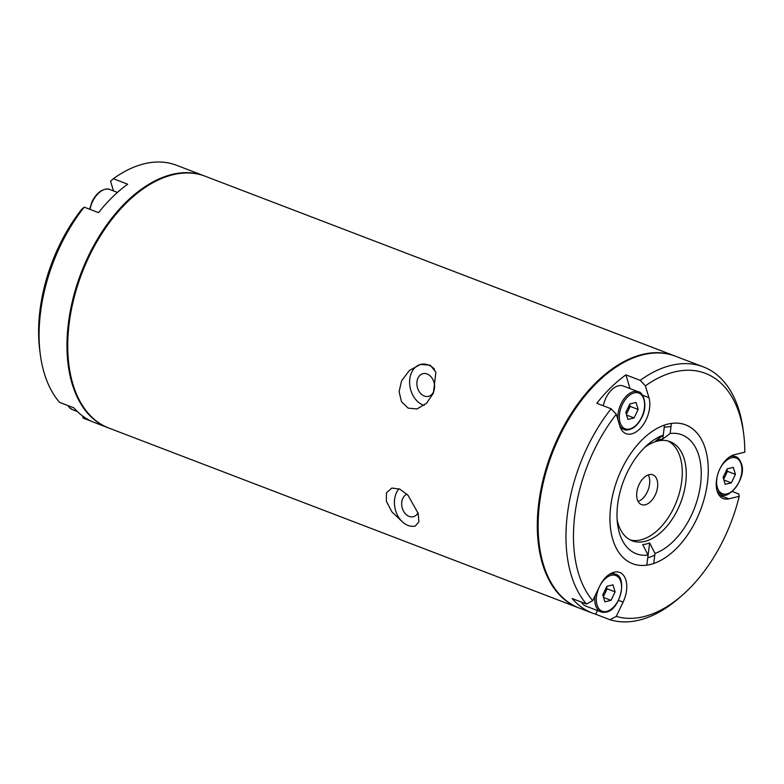 <?xml version="1.0" encoding="UTF-8"?>
<svg xmlns="http://www.w3.org/2000/svg" width="784" height="784" viewBox="0 0 784 784"><rect width="100%" height="100%" fill="white"/><g stroke="black" fill="none" stroke-linecap="round" stroke-linejoin="round"><path stroke-width="1.18" d="M401.761 521.252L391.922 511.883L386.365 501.28L386.483 492.754L391.863 488.04L399.762 489.108L407.994 495.204L418.195 513.461L418.881 521.87L415.246 526.074M433.405 393.098L426.545 403.25L417.039 408.954L408.141 408.131L401.457 401.653L399.105 391.618L401.565 380.916L409.395 370.44L420.489 364.442L430.269 365.197L435.875 372.165L433.405 393.098M675.063 356.054A134.809 80.37 110.9 0 0 674.661 355.897L205.094 176.204A134.809 80.37 110.9 0 0 173.009 174.724A134.809 80.37 110.9 0 0 73.951 298.273A134.809 80.37 110.9 0 0 108.741 428.015L578.308 607.708A134.809 80.37 110.9 0 0 578.7 607.855M674.661 355.897A134.809 80.37 110.9 0 0 642.576 354.417A134.809 80.37 110.9 0 0 543.518 477.966A134.809 80.37 110.9 0 0 578.308 607.708M434.483 388.364A11.672 8.673 76.4 0 1 428.466 396.361A11.672 8.673 76.4 0 1 416.97 381.661A11.672 8.673 76.4 0 1 422.988 373.664A11.672 8.673 76.4 0 1 434.483 388.364M424.124 405.397A21.227 15.768 76.4 0 1 409.807 378.917A21.227 15.768 76.4 0 1 420.626 364.403M421.606 364.207A21.227 15.768 76.4 0 1 434.493 369.137M418.019 512.805A11.672 8.673 76.4 0 1 413.266 516.725A11.672 8.673 76.4 0 1 401.771 502.025A11.672 8.673 76.4 0 1 407.053 494.253M415.363 526.044A21.227 15.768 76.4 0 1 394.607 499.281A21.227 15.768 76.4 0 1 399.007 488.795M645.271 504.769A15.925 9.496 110.9 0 0 656.972 490.176A15.925 9.496 110.9 0 0 652.866 474.849A15.925 9.496 110.9 0 0 649.074 474.673A15.925 9.496 110.9 0 0 637.382 489.265A15.925 9.496 110.9 0 0 641.488 504.592A15.925 9.496 110.9 0 0 645.271 504.769M638.107 501.486A15.925 9.496 110.9 0 0 648.084 490.069A15.925 9.496 110.9 0 0 648.28 474.908M718.997 495.057L728.865 498.83A23.353 13.926 110.9 0 1 723.309 498.575A23.353 13.926 110.9 0 1 719.879 468.91A23.353 13.926 110.9 0 1 734.441 454.7L744.8 452.192A129.497 77.214 110.9 0 0 743.663 433.787A129.497 77.214 110.9 0 0 645.389 385.855L640.214 380.338A134.809 80.37 -69.1 0 1 703.317 366.863L675.455 356.21A134.809 80.37 110.9 0 0 559.345 436.776A134.809 80.37 110.9 0 0 579.102 608.012L592.626 613.186A134.809 80.37 110.9 0 0 595.644 614.225L609.972 619.713L616.263 616.4A129.497 77.214 110.9 0 0 681.678 595.771A129.497 77.214 110.9 0 0 724.377 537.844A129.497 77.214 110.9 0 0 739.224 496.331L738.753 493.959L732.295 491.49M681.678 595.771L678.621 598.408A134.809 80.37 -69.1 0 1 609.972 619.713M618.517 600.358L623.094 602.112A23.353 13.926 110.9 0 0 619.674 572.447A23.353 13.926 110.9 0 0 599.554 586.403L592.733 600.691L586.442 604.003L572.114 598.525A134.809 80.37 110.9 0 0 592.626 613.186M586.442 604.003A134.809 80.37 -69.1 0 1 587.206 447.429A134.809 80.37 -69.1 0 1 611.099 408.768L616.283 414.275A129.497 77.214 110.9 0 0 592.733 600.691M621.673 469.302A74.304 44.296 -69.1 0 1 646.173 436.061A74.304 44.296 -69.1 0 1 700.612 437.991A74.304 44.296 -69.1 0 1 696.555 519.282A74.304 44.296 -69.1 0 1 645.957 565.264A74.304 44.296 -69.1 0 1 610.599 529.004A74.304 44.296 -69.1 0 1 621.673 469.302M671.006 426.672A68.992 41.14 110.9 0 0 664.215 427.378M728.865 498.83L739.224 496.331M623.094 602.112L616.263 616.4M597.418 610.53L595.644 614.225M630.003 388.58L625.887 374.86A134.809 80.37 110.9 0 0 596.781 403.29L611.099 408.768M642.488 395.165L648.927 397.635A23.353 13.926 110.9 0 1 643.978 423.595A23.353 13.926 110.9 0 1 626.024 433.65A23.353 13.926 110.9 0 1 619.811 426.055L616.283 414.275M647.751 557.747A68.992 41.14 110.9 0 0 654.777 555.111M648.927 397.635L645.389 385.855M625.887 374.86L640.214 380.338M703.317 366.863A134.809 80.37 -69.1 0 1 743.144 429.789L743.663 433.787M662.764 439.099A55.194 32.908 -69.1 0 0 659.334 439.697A55.194 32.908 -69.1 0 0 655.855 440.775L663.235 435.149L664.509 425.095A74.304 44.296 110.9 0 0 612.765 494.724A74.304 44.296 110.9 0 0 632.561 563.686A74.304 44.296 110.9 0 0 646.81 565.156L648.084 555.101L642.733 544.606A55.194 32.908 -69.1 0 0 646.163 544.008A55.194 32.908 -69.1 0 0 649.642 542.94L654.993 553.426A63.69 37.975 110.9 0 0 700.563 484.277A63.69 37.975 110.9 0 0 670.144 433.483L662.764 439.099L664.244 427.368M617.126 519.763A53.077 31.644 110.9 0 0 632.188 540.813A53.077 31.644 110.9 0 0 644.82 541.401A53.077 31.644 110.9 0 0 683.815 492.754A53.077 31.644 110.9 0 0 670.124 441.676A53.077 31.644 110.9 0 0 657.492 441.088A53.077 31.644 110.9 0 0 644.86 447.292M630.238 539.941A53.077 31.644 110.9 0 0 640.842 539.872A53.077 31.644 110.9 0 0 679.385 492.94A53.077 31.644 110.9 0 0 668.095 441.029M663.235 435.149A63.69 37.975 110.9 0 0 648.015 444.381A63.69 37.975 110.9 0 0 617.537 524.045A63.69 37.975 110.9 0 0 648.084 555.101M654.993 553.426L653.719 563.49A74.304 44.296 110.9 0 0 705.463 493.861A74.304 44.296 110.9 0 0 685.667 424.899A74.304 44.296 110.9 0 0 671.418 423.419L670.144 433.483M647.77 557.738L649.642 542.94M108.339 427.858A134.809 80.37 -69.1 0 1 107.947 427.711A134.809 80.37 -69.1 0 1 88.19 256.466A134.809 80.37 -69.1 0 1 204.301 175.9A134.809 80.37 -69.1 0 1 204.702 176.057M40.258 354.123L39.739 350.125A129.497 77.214 -69.1 0 1 59.025 246.068A129.497 77.214 -69.1 0 1 81.448 209.612L84.231 207.143A134.809 80.37 110.9 0 0 60.339 245.813A134.809 80.37 110.9 0 0 40.258 354.123A134.809 80.37 110.9 0 0 59.574 402.378L73.892 407.866A134.809 80.37 -69.1 0 0 94.413 422.527L107.947 427.711M91.473 421.292L83.104 418.088L82.545 415.961M84.231 207.143L98.559 212.631A134.809 80.37 -69.1 0 1 127.674 184.201L113.347 178.723L110.564 181.182L113.484 190.914M204.301 175.9L176.449 165.248A134.809 80.37 110.9 0 0 113.347 178.723M603.131 596.026A8.203 4.89 110.9 0 0 605.111 593.057A8.203 4.89 110.9 0 0 606.395 587.255M581.512 602.122A20.168 12.025 110.9 0 0 585.815 606.091L600.936 611.883A20.168 12.025 -69.1 0 1 595.076 595.791M606.571 586.902L607.139 588.813L615.097 591.861L613 584.854L606.836 586.344L602.778 594.84L604.876 601.838L611.04 600.348L603.572 597.496M607.139 588.813L603.347 596.742M615.097 591.861L611.04 600.348M626.181 413.609A8.203 4.89 110.9 0 0 628.151 410.64A8.203 4.89 110.9 0 0 629.444 404.838M618.027 420.097A20.168 12.025 -69.1 0 1 621.026 403.838A20.168 12.025 -69.1 0 1 638.392 391.794L623.27 386.002A20.168 12.025 110.9 0 0 605.905 398.056A20.168 12.025 110.9 0 0 603.308 405.779M638.147 409.444L636.04 402.437L629.875 403.927L625.818 412.423L627.925 419.42L634.08 417.931L638.147 409.444L630.189 406.396L626.396 414.324M626.622 415.079L634.08 417.931M629.611 404.485L630.189 406.396M723.456 478.534A8.203 4.89 110.9 0 0 725.435 475.565A8.203 4.89 110.9 0 0 726.719 469.763M723.671 479.249L727.464 471.321L735.421 474.359L733.324 467.362L727.16 468.852L723.103 477.338L725.2 484.345L731.364 482.856L735.421 474.359M723.897 479.994L731.364 482.856M727.464 471.321L726.895 469.41M605.738 612.098A20.168 12.025 -69.1 0 1 600.936 611.883L606.11 612.128C620.369 610.128 627.778 576.446 615.352 574.211A20.168 12.025 -69.1 0 0 610.55 573.986A20.168 12.025 -69.1 0 0 609.384 574.339M599.162 587.236A19.11 11.388 110.9 0 0 606.659 611.402A19.11 11.388 110.9 0 0 621.369 590.342A19.11 11.388 110.9 0 0 611.216 575.289A19.11 11.388 110.9 0 0 599.466 586.608M641.606 417.353A19.11 11.388 110.9 0 0 640.175 393.793A19.11 11.388 110.9 0 0 622.349 404.505A19.11 11.388 110.9 0 0 623.79 428.064A19.11 11.388 110.9 0 0 641.606 417.353M620.605 428.172L623.976 429.465A20.168 12.025 -69.1 0 1 619.595 425.32M717.889 493.097L721.26 494.381A20.168 12.025 -69.1 0 1 716.909 490.304M717.693 474.585A19.11 11.388 110.9 0 0 717.35 487.481A19.11 11.388 110.9 0 0 733.501 489.99A19.11 11.388 110.9 0 0 741.174 464.226A19.11 11.388 110.9 0 0 719.8 469.077M729.708 456.837A20.168 12.025 -69.1 0 1 735.676 456.709L732.305 455.426M68.179 405.671A20.168 12.025 110.9 0 0 72.471 409.65L69.629 407.788L67.953 405.593M117.453 192.433L109.936 189.561A20.168 12.025 110.9 0 0 92.561 201.615A20.168 12.025 110.9 0 0 89.964 209.338M611.981 572.918L615.352 574.211M638.392 391.794C643.36 391.98 648.162 405.926 641.773 417.509C639.342 422.449 636.314 426.026 632.688 428.231C628.68 430.142 625.769 430.553 623.976 429.465M721.26 494.381C727.944 500.672 747.23 478.24 741.39 463.609C739.616 459.326 737.705 457.023 735.676 456.709M77.342 411.512L72.471 409.65M109.936 189.561C108.143 188.464 105.232 188.875 101.224 190.786C97.598 193.001 94.57 196.568 92.14 201.508L89.572 209.191"/></g></svg>
